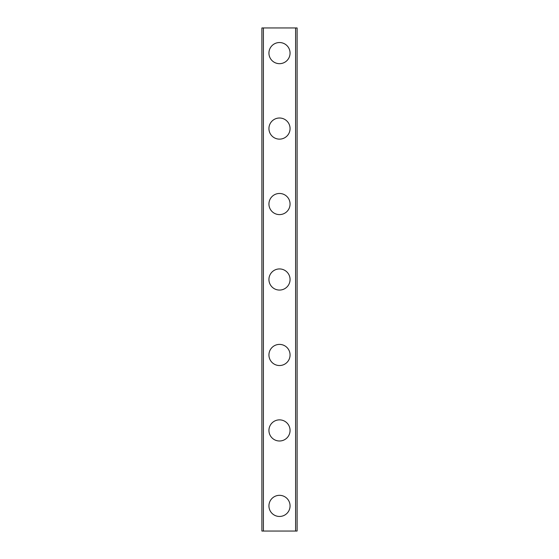 <?xml version="1.0" encoding="UTF-8"?>
<svg xmlns="http://www.w3.org/2000/svg" width="559" height="559" viewBox="0 0 559 559"><rect width="100%" height="100%" fill="white"/><g stroke="black" fill="none" stroke-linecap="round" stroke-linejoin="round"><path stroke-width="0.84" d="M268.935 505.895A10.565 10.565 0 0 1 279.5 495.33A10.565 10.565 0 0 1 290.065 505.895A10.565 10.565 0 0 1 279.5 516.46A10.565 10.565 0 0 1 268.935 505.895M268.935 430.43A10.565 10.565 0 0 1 279.5 419.865A10.565 10.565 0 0 1 290.065 430.43A10.565 10.565 0 0 1 279.5 440.995A10.565 10.565 0 0 1 268.935 430.43M268.935 354.965A10.565 10.565 0 0 1 279.5 344.4A10.565 10.565 0 0 1 290.065 354.965A10.565 10.565 0 0 1 279.5 365.53A10.565 10.565 0 0 1 268.935 354.965M268.935 279.5A10.565 10.565 0 0 1 279.5 268.935A10.565 10.565 0 0 1 290.065 279.5A10.565 10.565 0 0 1 279.5 290.065A10.565 10.565 0 0 1 268.935 279.5M268.935 204.035A10.565 10.565 0 0 1 279.5 193.47A10.565 10.565 0 0 1 290.065 204.035A10.565 10.565 0 0 1 279.5 214.6A10.565 10.565 0 0 1 268.935 204.035M268.935 128.57A10.565 10.565 0 0 1 279.5 118.005A10.565 10.565 0 0 1 290.065 128.57A10.565 10.565 0 0 1 279.5 139.135A10.565 10.565 0 0 1 268.935 128.57M268.935 53.105A10.565 10.565 0 0 1 279.5 42.54A10.565 10.565 0 0 1 290.065 53.105A10.565 10.565 0 0 1 279.5 63.67A10.565 10.565 0 0 1 268.935 53.105M263.401 27.95L261.892 27.95L261.892 531.05L297.108 531.05L297.108 27.95L263.401 27.95L263.401 531.05M295.599 27.95L295.599 531.05"/></g></svg>
